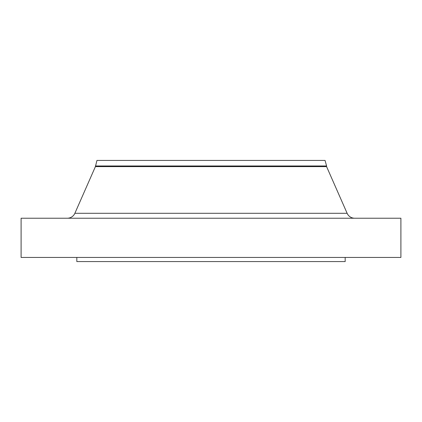 <?xml version="1.0" encoding="UTF-8"?>
<svg xmlns="http://www.w3.org/2000/svg" width="422" height="422" viewBox="0 0 422 422"><rect width="100%" height="100%" fill="white"/><g stroke="black" fill="none" stroke-linecap="round" stroke-linejoin="round"><path stroke-width="0.63" d="M354.686 218.227A8.255 8.255 0 0 1 347.127 213.295L326.591 166.621L95.409 166.621L74.873 213.295L347.127 213.295M67.314 218.227A8.255 8.255 0 0 0 74.873 213.295M95.409 165.973L326.591 165.973L325.046 160.429L96.954 160.429L95.409 166.621M326.591 165.973L326.591 166.621M400.9 218.227L21.1 218.227L21.1 257.441L400.9 257.441L400.9 218.227M76.83 257.441L76.83 261.571L345.17 261.571L345.17 257.441"/></g></svg>
